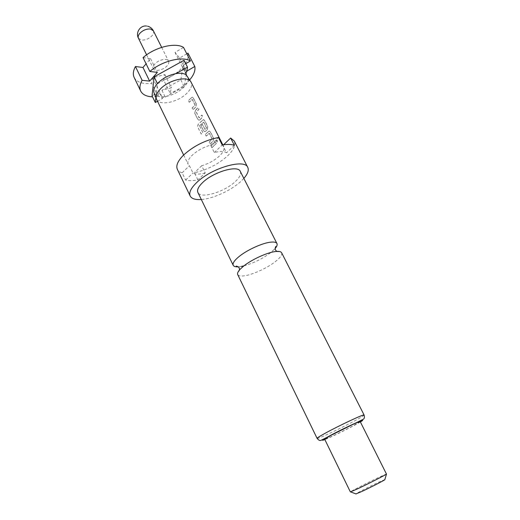 <?xml version="1.0" encoding="UTF-8"?>
<svg xmlns="http://www.w3.org/2000/svg" width="520" height="520" viewBox="0 0 520 520"><rect width="100%" height="100%" fill="white"/><g stroke="black" fill="none" stroke-linecap="round" stroke-linejoin="round"><path stroke-width="0.39" stroke-dasharray="2.6 1.95" d="M217.347 140.426L216.522 139.899L216.359 141.953L217.25 142.474L217.347 140.426M217.197 140.459L216.372 139.932L216.222 141.973L217.113 142.5L217.197 140.459M243.906 265.882C253.578 263.166 262.49 258.772 270.647 252.701L275.184 248.463M238.173 266.838L241.222 266.468M154.739 64.109C153.283 65.845 152.841 67.353 153.406 68.64C154.745 71.955 163.579 70.057 167.186 65.734C168.688 63.98 169.15 62.439 168.565 61.12C167.264 57.818 158.321 59.722 154.739 64.109M154.089 93.048L156.137 95.394C158.594 96.856 162.052 97.169 166.498 96.337C173.615 94.757 179.589 91.513 184.425 86.619C187.974 82.667 189.026 79.267 187.59 76.421M156.611 99.417C159.477 106.509 179.296 101.894 187.681 92.424C191.237 88.523 192.387 85.144 191.139 82.277M240.286 171.399C241.397 174.096 239.629 177.587 234.982 181.87C224.055 192.172 200.434 199.095 197.893 192.446M243.841 178.399L240.474 181.766C230.672 190.671 212.921 198.744 201.318 199.511M205.225 172.933C199.615 174.473 195.533 174.499 192.992 173.004L189.436 165.711L188.175 164.294C187.181 161.987 188.468 159.029 192.03 155.422C197.067 150.722 203.255 147.29 210.6 145.138L214.318 152.562C220.142 151.041 224.205 151.131 226.519 152.822L222.82 145.516L223.737 146.64C224.77 149.097 223.379 152.178 219.57 155.89C214.636 160.362 208.676 163.651 201.689 165.75L205.225 172.933L197.86 179.881C192.894 180.85 188.812 180.908 185.62 180.069L182.124 172.816C179.758 172.127 178.165 170.957 177.339 169.299M197.86 179.881L194.383 172.744C206.947 169.962 217.971 164.392 227.448 156.019C233.669 150.04 235.944 145.048 234.273 141.037M281.645 252.792C282.399 254.806 280.248 257.79 275.197 261.749C267.105 268.067 252.824 274.619 244.504 275.802C240.728 276.354 238.459 275.958 237.712 274.599M386.653 473.935L379.294 477.126C368.173 482.352 349.707 491.81 350.376 491.94M360.185 421.558L353.47 425.659C342.882 431.392 324.48 440.057 324.656 439.192M384.859 479.55L379.054 482.04C370.565 485.992 356.466 493.22 355.934 493.909M190.703 98.442L188.455 100.549L189.312 102.258L192.29 99.385L195.156 104.995L192.198 108.03L193.063 109.746L196.157 106.743L196.333 103.909L193.303 97.897L192.244 97.13L190.703 98.442M196.313 109.603L195.383 110.52L194.85 113.315L197.886 119.373L198.991 120.192L200.05 119.821L202.826 116.805L201.948 115.056L199.212 117.877L196.397 112.275L199.004 109.213L198.133 107.478L196.313 109.603M201.981 120.887L198.367 123.987L197.613 126.718L201.286 134.062L202.969 132.886L199.55 125.762L203.775 122.128L206.609 128.005L205.088 129.48L202.501 124.442L201.052 125.697L203.567 130.715L204.711 131.553L205.751 131.19L207.552 129.402L207.74 126.555L204.646 120.413L203.515 119.62L201.981 120.887M207.708 132.281L205.387 134.349L206.271 136.11L209.346 133.309L212.31 139.094L209.248 142.064L210.139 143.839L213.343 140.907L213.531 138.06L210.405 131.852L209.235 131.04L207.708 132.281M213.493 143.799L211.146 145.853L212.036 147.635L216.287 143.526L215.391 141.739L213.493 143.799M185.62 180.069L192.992 173.004M182.124 172.816L189.436 165.711M234.41 145.366L226.519 152.822M223.607 144.762L222.82 145.516M214.318 152.562L222.228 144.976M210.6 145.138L218.452 137.508M201.689 165.75L194.383 172.744M152.042 95.791L159.023 91.936L158.08 96.564L152.555 96.85M185.75 63.694L183.216 65.189L184.015 60.281M157.521 101.29L162.305 98.651L159.023 91.936M134.186 77.525C136.916 82.342 142.734 84.279 151.632 83.349L152.678 77.753L164.866 74.549L163.696 80.145L170.177 93.262L171.418 87.77L161.928 90.331L180.823 79.898L182.884 67.204L186.368 71.422L186.83 71.149M163.696 80.145C178.308 74.451 190.171 61.587 187.967 53.105M189.69 79.866C184.737 85.442 178.23 89.908 170.177 93.262M183.216 65.189L186.68 72.026M161.928 90.331L165.224 97.045L162.487 97.792L162.305 98.651M165.224 97.045L184.184 86.593L186.186 74.886M175.832 73.626L157.508 83.766L155.876 97.591M185.64 72.638L182.884 67.204M180.823 79.898L184.184 86.593M143.046 57.603L150.579 58.63L146.101 63.837M186.791 53.8L179.595 58.058L175.019 52.436L183.521 47.398M158.08 96.564L151.632 83.349M150.579 58.63L157.359 72.377M175.019 52.436L185.334 72.813M179.595 58.058L186.368 71.422M152.678 77.753L162.487 97.792M164.866 74.549L171.418 87.77M215.254 141.752L211.049 145.828L211.939 147.609L216.151 143.54L215.391 141.739M213.401 138.073L210.275 131.865L209.099 131.053L205.29 134.329L206.174 136.091L209.222 133.309L212.186 139.094L209.15 142.044L210.041 143.819L213.213 140.907L213.531 138.06M199.466 125.73L203.651 122.128L206.486 128.005L204.971 129.467L202.391 124.43L200.954 125.677L203.469 130.696L204.614 131.534L205.641 131.177L207.428 129.402L207.603 126.568L204.51 120.426L203.379 119.626L198.283 123.955L197.542 126.672L201.208 134.024L202.878 132.853L199.55 125.762M199.94 119.802L202.69 116.812L201.812 115.07L199.095 117.865L196.287 112.262L198.868 109.22L197.997 107.491L195.273 110.5L194.747 113.282L197.782 119.347L198.894 120.172L200.05 119.821M196.196 103.922L193.167 97.903L192.108 97.136L188.357 100.523L189.208 102.232L192.166 99.385L195.033 104.995L192.101 107.998L192.966 109.72L196.034 106.743L196.333 103.909M138.444 38.233L141.375 40.053C145.412 40.326 149.006 38.837 152.145 35.601C153.595 33.806 154.011 32.214 153.387 30.816M360.38 421.947L354.822 425.081C345.631 430.04 330.375 437.431 324.851 439.589M364.098 415.019C364.052 415.512 361.075 417.365 355.166 420.582C341.204 428.214 316.953 439.569 317.083 438.353M274.222 249.522L275.178 248.391M239.597 266.714L238.114 266.786M146.614 54.834L153.406 68.64M147.641 26.215L146.542 26.032M240.181 269.197L238.7 271.694C239.005 272.019 239.311 271.401 239.603 269.828M183.644 154.993L188.175 164.294M222.846 144.879L223.737 146.64M275.853 251.492L278.733 251.817C278.811 252.265 278.135 252.129 276.705 251.414M161.674 47.359L168.565 61.12"/><path stroke-width="0.78" d="M275.184 248.463C276.919 246.383 277.511 244.751 276.959 243.568C276.263 242.275 274.222 241.8 270.842 242.144C262.62 242.879 247.058 249.938 238.986 256.62C234.344 260.462 232.414 263.354 233.201 265.291C233.805 266.448 235.463 266.962 238.173 266.838M241.222 266.468L243.906 265.882M222.846 144.879L191.009 82.03C187.967 75.309 167.934 80.073 159.796 89.667C156.598 93.327 155.5 96.492 156.494 99.164L183.644 154.993M155.876 97.591L155.298 102.512L152.042 95.791L154.122 76.85L184.015 60.281L187.512 67.165L175.832 73.626C168.383 75.212 162.188 78.585 157.255 83.733C154.167 87.315 153.114 90.415 154.089 93.048L156.494 99.164M233.201 265.291L197.893 192.446C196.827 189.943 198.439 186.622 202.728 182.481C213.551 171.821 238.056 164.769 240.286 171.399L276.959 243.568M201.318 199.511C195.383 199.921 191.672 198.757 190.177 196.014C188.747 192.654 190.899 188.181 196.638 182.598C211.308 168.031 244.829 158.405 247.786 167.414C249.073 170.261 247.761 173.921 243.841 178.399M190.177 196.014L177.339 169.299C175.78 165.672 177.781 160.999 183.358 155.279C193.271 146.172 204.971 140.251 218.452 137.508L222.228 144.976C227.396 144.118 231.458 144.248 234.41 145.366L230.653 138.021L223.607 144.762M243.62 266.103C251.778 259.493 267.397 252.382 275.587 251.518L275.853 251.492C279.071 251.154 281.002 251.589 281.645 252.792L364.098 415.019C364.676 413.615 339.378 425.425 325.319 433.173C319.787 436.209 317.044 437.938 317.083 438.353L237.712 274.599C237.146 273.358 237.972 271.557 240.181 269.197L243.62 266.103M350.376 491.94L357.312 488.95C367.614 484.126 385.288 475.124 386.484 474.103L360.185 421.558C360.613 420.582 341.621 429.507 330.98 435.305L324.656 439.192L350.376 491.94M355.934 493.909L361.504 491.634C369.753 487.806 383.812 480.616 384.807 479.713L384.859 479.55M230.653 138.021L234.273 141.037L247.786 167.414M152.555 96.85C146.542 96.584 142.597 94.666 140.712 91.098C139.315 88.101 139.782 84.5 142.123 80.314L149.637 81.127L157.359 72.377L149.838 71.474C161.837 61.048 182.247 55.893 190.437 60.931L185.75 63.694M155.298 102.512L157.521 101.29M186.83 71.149L194.805 66.463L187.967 53.105L186.791 53.8M194.805 66.463C195.553 70.512 193.85 74.977 189.69 79.866M191.009 82.03L186.186 74.886L186.336 74.022L185.334 72.813L186.68 72.026L187.512 67.165M149.838 71.474L143.046 57.603C154.901 47.125 175.253 42.139 183.521 47.398L190.437 60.931M186.186 74.886C183.879 73.275 180.427 72.852 175.832 73.626M186.336 74.022L185.64 72.638M154.122 76.85L157.41 83.558M146.101 63.837L142.974 67.464L135.447 66.528C133.166 70.772 132.743 74.438 134.186 77.525L140.712 91.098M135.447 66.528L142.123 80.314M142.974 67.464L149.637 81.127M147.641 26.215C150.209 26.89 152.126 28.424 153.387 30.816L150.566 29.023C146.471 28.704 142.831 30.206 139.646 33.527C138.236 35.302 137.839 36.868 138.444 38.233L146.614 54.834M324.851 439.589C320.561 441.214 322.114 439.998 329.517 435.935C345.104 427.434 370.487 415.987 360.38 421.947M275.178 248.391L275.977 246.662C275.522 245.719 274.781 249.704 275.6 250.075L276.705 251.414M238.114 266.786L236.256 266.383C235.781 265.447 239.408 267.267 239.207 268.144L239.603 269.828M364.098 415.019C364.618 417.04 364.449 418.399 363.597 419.088L320.899 440.375C319.865 440.875 318.597 440.2 317.083 438.353M356.096 493.968L350.616 491.913M384.807 479.713L386.484 474.103M146.542 26.032C140.296 25.148 135.382 32.572 138.444 38.233M153.387 30.816L161.674 47.359"/></g></svg>
